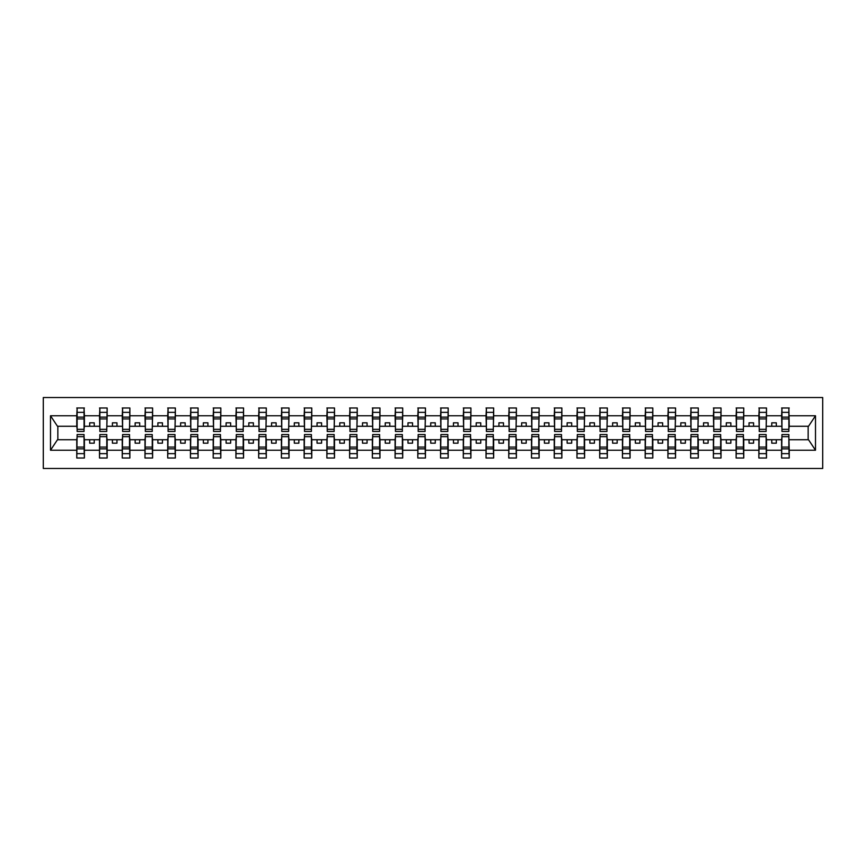 <?xml version="1.0" encoding="UTF-8"?>
<svg xmlns="http://www.w3.org/2000/svg" width="866" height="866" viewBox="0 0 866 866"><rect width="100%" height="100%" fill="white"/><g stroke="black" fill="none" stroke-linecap="round" stroke-linejoin="round"><path stroke-width="1.3" d="M43.3 468.474L822.7 468.474L822.7 397.526L43.3 397.526L43.3 468.474M781.955 437.005L781.597 439.733L766.497 439.733L766.129 437.005M788.872 428.995L789.229 426.267L808.519 426.267L815.501 415.767L815.501 450.233L789.229 450.233L789.229 458.006L781.597 458.006L781.597 439.733M788.872 437.005L789.229 450.233M759.222 437.005L758.854 439.733L743.764 439.733L743.396 437.005M781.597 450.233L766.497 450.233L766.497 458.006L758.854 458.006L758.854 439.733M766.497 450.233L766.497 439.733M736.479 437.005L736.122 439.733L721.021 439.733L720.664 437.005M758.854 450.233L743.764 450.233L743.764 458.006L736.122 458.006L736.122 439.733M743.764 450.233L743.764 439.733M713.746 437.005L713.389 439.733L698.288 439.733L697.92 437.005M736.122 450.233L721.021 450.233L721.021 458.006L713.389 458.006L713.389 439.733M721.021 450.233L721.021 439.733M691.014 437.005L690.646 439.733L675.556 439.733L675.188 437.005M713.389 450.233L698.288 450.233L698.288 458.006L690.646 458.006L690.646 439.733M698.288 450.233L698.288 439.733M668.271 437.005L667.913 439.733L652.812 439.733L652.455 437.005M690.646 450.233L675.556 450.233L675.556 458.006L667.913 458.006L667.913 439.733M675.556 450.233L675.556 439.733M645.538 437.005L645.17 439.733L630.08 439.733L629.712 437.005M667.913 450.233L652.812 450.233L652.812 458.006L645.17 458.006L645.17 439.733M652.812 450.233L652.812 439.733M622.806 437.005L622.438 439.733L607.337 439.733L606.979 437.005M645.17 450.233L630.08 450.233L630.08 458.006L622.438 458.006L622.438 439.733M630.08 450.233L630.08 439.733M600.062 437.005L599.705 439.733L584.604 439.733L584.247 437.005M622.438 450.233L607.337 450.233L607.337 458.006L599.705 458.006L599.705 439.733M607.337 450.233L607.337 439.733M577.33 437.005L576.962 439.733L561.872 439.733L561.504 437.005M599.705 450.233L584.604 450.233L584.604 458.006L576.962 458.006L576.962 439.733M584.604 450.233L584.604 439.733M554.597 437.005L554.229 439.733L539.128 439.733L538.771 437.005M576.962 450.233L561.872 450.233L561.872 458.006L554.229 458.006L554.229 439.733M561.872 450.233L561.872 439.733M531.854 437.005L531.497 439.733L516.396 439.733L516.028 437.005M554.229 450.233L539.128 450.233L539.128 458.006L531.497 458.006L531.497 439.733M539.128 450.233L539.128 439.733M509.121 437.005L508.753 439.733L493.663 439.733L493.295 437.005M531.497 450.233L516.396 450.233L516.396 458.006L508.753 458.006L508.753 439.733M516.396 450.233L516.396 439.733M486.389 437.005L486.021 439.733L470.92 439.733L470.563 437.005M508.753 450.233L493.663 450.233L493.663 458.006L486.021 458.006L486.021 439.733M493.663 450.233L493.663 439.733M463.646 437.005L463.288 439.733L448.187 439.733L447.819 437.005M486.021 450.233L470.92 450.233L470.92 458.006L463.288 458.006L463.288 439.733M470.92 450.233L470.92 439.733M440.913 437.005L440.545 439.733L425.455 439.733L425.087 437.005M463.288 450.233L448.187 450.233L448.187 458.006L440.545 458.006L440.545 439.733M448.187 450.233L448.187 439.733M418.181 437.005L417.813 439.733L402.712 439.733L402.354 437.005M440.545 450.233L425.455 450.233L425.455 458.006L417.813 458.006L417.813 439.733M425.455 450.233L425.455 439.733M395.437 437.005L395.08 439.733L379.979 439.733L379.611 437.005M417.813 450.233L402.712 450.233L402.712 458.006L395.08 458.006L395.08 439.733M402.712 450.233L402.712 439.733M372.705 437.005L372.337 439.733L357.247 439.733L356.879 437.005M395.08 450.233L379.979 450.233L379.979 458.006L372.337 458.006L372.337 439.733M379.979 450.233L379.979 439.733M349.972 437.005L349.604 439.733L334.503 439.733L334.146 437.005M372.337 450.233L357.247 450.233L357.247 458.006L349.604 458.006L349.604 439.733M357.247 450.233L357.247 439.733M327.229 437.005L326.872 439.733L311.771 439.733L311.403 437.005M349.604 450.233L334.503 450.233L334.503 458.006L326.872 458.006L326.872 439.733M334.503 450.233L334.503 439.733M304.496 437.005L304.128 439.733L289.038 439.733L288.67 437.005M326.872 450.233L311.771 450.233L311.771 458.006L304.128 458.006L304.128 439.733M311.771 450.233L311.771 439.733M281.753 437.005L281.396 439.733L266.295 439.733L265.938 437.005M304.128 450.233L289.038 450.233L289.038 458.006L281.396 458.006L281.396 439.733M289.038 450.233L289.038 439.733M259.021 437.005L258.663 439.733L243.562 439.733L243.194 437.005M281.396 450.233L266.295 450.233L266.295 458.006L258.663 458.006L258.663 439.733M266.295 450.233L266.295 439.733M236.288 437.005L235.92 439.733L220.83 439.733L220.462 437.005M258.663 450.233L243.562 450.233L243.562 458.006L235.92 458.006L235.92 439.733M243.562 450.233L243.562 439.733M213.545 437.005L213.188 439.733L198.087 439.733L197.729 437.005M235.92 450.233L220.83 450.233L220.83 458.006L213.188 458.006L213.188 439.733M220.83 450.233L220.83 439.733M190.812 437.005L190.444 439.733L175.354 439.733L174.986 437.005M213.188 450.233L198.087 450.233L198.087 458.006L190.444 458.006L190.444 439.733M198.087 450.233L198.087 439.733M168.08 437.005L167.712 439.733L152.611 439.733L152.254 437.005M190.444 450.233L175.354 450.233L175.354 458.006L167.712 458.006L167.712 439.733M175.354 450.233L175.354 439.733M145.336 437.005L144.979 439.733L129.878 439.733L129.521 437.005M167.712 450.233L152.611 450.233L152.611 458.006L144.979 458.006L144.979 439.733M152.611 450.233L152.611 439.733M122.604 437.005L122.236 439.733L107.146 439.733L106.778 437.005M144.979 450.233L129.878 450.233L129.878 458.006L122.236 458.006L122.236 439.733M129.878 450.233L129.878 439.733M99.871 437.005L99.503 439.733L84.403 439.733L84.045 437.005M122.236 450.233L107.146 450.233L107.146 458.006L99.503 458.006L99.503 439.733M107.146 450.233L107.146 439.733M781.955 429.341L788.872 429.341L788.872 431.452L781.955 431.452L781.955 407.994L781.597 415.767L766.497 415.767L766.129 428.995M781.955 428.995L781.597 415.767M759.222 429.341L766.129 429.341L766.129 431.452L759.222 431.452L759.222 407.994L758.854 415.767L743.764 415.767L743.396 428.995M759.222 428.995L758.854 415.767M736.479 429.341L743.396 429.341L743.396 431.452L736.479 431.452L736.479 407.994L736.122 415.767L721.021 415.767L720.664 428.995M736.479 428.995L736.122 415.767M713.746 429.341L720.664 429.341L720.664 431.452L713.746 431.452L713.746 407.994L713.389 415.767L698.288 415.767L697.92 428.995M713.746 428.995L713.389 415.767M691.014 429.341L697.92 429.341L697.92 431.452L691.014 431.452L691.014 407.994L690.646 415.767L675.556 415.767L675.188 428.995M691.014 428.995L690.646 415.767M668.271 429.341L675.188 429.341L675.188 431.452L668.271 431.452L668.271 407.994L667.913 415.767L652.812 415.767L652.455 428.995M668.271 428.995L667.913 415.767M645.538 429.341L652.455 429.341L652.455 431.452L645.538 431.452L645.538 407.994L645.17 415.767L630.08 415.767L629.712 428.995M645.538 428.995L645.17 415.767M622.806 429.341L629.712 429.341L629.712 431.452L622.806 431.452L622.806 407.994L622.438 415.767L607.337 415.767L606.979 428.995M622.806 428.995L622.438 415.767M600.062 429.341L606.979 429.341L606.979 431.452L600.062 431.452L600.062 407.994L599.705 415.767L584.604 415.767L584.247 428.995M600.062 428.995L599.705 415.767M577.33 429.341L584.247 429.341L584.247 431.452L577.33 431.452L577.33 407.994L576.962 415.767L561.872 415.767L561.504 428.995M577.33 428.995L576.962 415.767M554.597 429.341L561.504 429.341L561.504 431.452L554.597 431.452L554.597 407.994L554.229 415.767L539.128 415.767L538.771 428.995M554.597 428.995L554.229 415.767M531.854 429.341L538.771 429.341L538.771 431.452L531.854 431.452L531.854 407.994L531.497 415.767L516.396 415.767L516.028 428.995M531.854 428.995L531.497 415.767M509.121 429.341L516.028 429.341L516.028 431.452L509.121 431.452L509.121 407.994L508.753 415.767L493.663 415.767L493.295 428.995M509.121 428.995L508.753 415.767M486.389 429.341L493.295 429.341L493.295 431.452L486.389 431.452L486.389 407.994L486.021 415.767L470.92 415.767L470.563 428.995M486.389 428.995L486.021 415.767M463.646 429.341L470.563 429.341L470.563 431.452L463.646 431.452L463.646 407.994L463.288 415.767L448.187 415.767L447.819 428.995M463.646 428.995L463.288 415.767M440.913 429.341L447.819 429.341L447.819 431.452L440.913 431.452L440.913 407.994L440.545 415.767L425.455 415.767L425.087 428.995M440.913 428.995L440.545 415.767M418.181 429.341L425.087 429.341L425.087 431.452L418.181 431.452L418.181 407.994L417.813 415.767L402.712 415.767L402.354 428.995M418.181 428.995L417.813 415.767M395.437 429.341L402.354 429.341L402.354 431.452L395.437 431.452L395.437 407.994L395.08 415.767L379.979 415.767L379.611 428.995M395.437 428.995L395.08 415.767M372.705 429.341L379.611 429.341L379.611 431.452L372.705 431.452L372.705 407.994L372.337 415.767L357.247 415.767L356.879 428.995M372.705 428.995L372.337 415.767M349.972 429.341L356.879 429.341L356.879 431.452L349.972 431.452L349.972 407.994L349.604 415.767L334.503 415.767L334.146 428.995M349.972 428.995L349.604 415.767M327.229 429.341L334.146 429.341L334.146 431.452L327.229 431.452L327.229 407.994L326.872 415.767L311.771 415.767L311.403 428.995M327.229 428.995L326.872 415.767M304.496 429.341L311.403 429.341L311.403 431.452L304.496 431.452L304.496 407.994L304.128 415.767L289.038 415.767L288.67 428.995M304.496 428.995L304.128 415.767M281.753 429.341L288.67 429.341L288.67 431.452L281.753 431.452L281.753 407.994L281.396 415.767L266.295 415.767L265.938 428.995M281.753 428.995L281.396 415.767M259.021 429.341L265.938 429.341L265.938 431.452L259.021 431.452L259.021 407.994L258.663 415.767L243.562 415.767L243.194 428.995M259.021 428.995L258.663 415.767M236.288 429.341L243.194 429.341L243.194 431.452L236.288 431.452L236.288 407.994L235.92 415.767L220.83 415.767L220.462 428.995M236.288 428.995L235.92 415.767M213.545 429.341L220.462 429.341L220.462 431.452L213.545 431.452L213.545 407.994L213.188 415.767L198.087 415.767L197.729 428.995M213.545 428.995L213.188 415.767M190.812 429.341L197.729 429.341L197.729 431.452L190.812 431.452L190.812 407.994L190.444 415.767L175.354 415.767L174.986 428.995M190.812 428.995L190.444 415.767M168.08 429.341L174.986 429.341L174.986 431.452L168.08 431.452L168.08 407.994L167.712 415.767L152.611 415.767L152.254 428.995M168.08 428.995L167.712 415.767M145.336 429.341L152.254 429.341L152.254 431.452L145.336 431.452L145.336 407.994L144.979 415.767L129.878 415.767L129.521 428.995M145.336 428.995L144.979 415.767M122.604 429.341L129.521 429.341L129.521 431.452L122.604 431.452L122.604 407.994L122.236 415.767L107.146 415.767L106.778 428.995M122.604 428.995L122.236 415.767M99.871 429.341L106.778 429.341L106.778 431.452L99.871 431.452L99.871 407.994L99.503 415.767L84.403 415.767L84.045 407.994L84.045 431.452L77.128 431.452L77.128 418.906L84.045 418.906M99.871 428.995L99.503 415.767M77.128 437.005L76.771 439.733L57.481 439.733L50.499 450.233L50.499 415.767L57.481 426.267L76.771 426.267L76.771 415.767L50.499 415.767M99.503 450.233L84.403 450.233L84.403 458.006L76.771 458.006L76.771 439.733M84.403 450.233L84.403 439.733M77.128 418.906L77.128 407.994L76.771 415.767M76.771 426.267L77.128 428.995M789.229 426.267L788.872 407.994L788.872 429.341M758.854 407.994L766.497 407.994L766.497 415.767M736.122 407.994L743.764 407.994L743.764 415.767M713.389 407.994L721.021 407.994L721.021 415.767M690.646 407.994L698.288 407.994L698.288 415.767M667.913 407.994L675.556 407.994L675.556 415.767M645.17 407.994L652.812 407.994L652.812 415.767M622.438 407.994L630.08 407.994L630.08 415.767M599.705 407.994L607.337 407.994L607.337 415.767M576.962 407.994L584.604 407.994L584.604 415.767M554.229 407.994L561.872 407.994L561.872 415.767M531.497 407.994L539.128 407.994L539.128 415.767M508.753 407.994L516.396 407.994L516.396 415.767M486.021 407.994L493.663 407.994L493.663 415.767M463.288 407.994L470.92 407.994L470.92 415.767M440.545 407.994L448.187 407.994L448.187 415.767M417.813 407.994L425.455 407.994L425.455 415.767M395.08 407.994L402.712 407.994L402.712 415.767M372.337 407.994L379.979 407.994L379.979 415.767M349.604 407.994L357.247 407.994L357.247 415.767M326.872 407.994L334.503 407.994L334.503 415.767M304.128 407.994L311.771 407.994L311.771 415.767M281.396 407.994L289.038 407.994L289.038 415.767M258.663 407.994L266.295 407.994L266.295 415.767M235.92 407.994L243.562 407.994L243.562 415.767M213.188 407.994L220.83 407.994L220.83 415.767M190.444 407.994L198.087 407.994L198.087 415.767M167.712 407.994L175.354 407.994L175.354 415.767M144.979 407.994L152.611 407.994L152.611 415.767M122.236 407.994L129.878 407.994L129.878 415.767M99.503 407.994L107.146 407.994L107.146 415.767M815.501 415.767L789.229 415.767M76.771 450.233L50.499 450.233M76.771 407.994L84.403 407.994M781.597 407.994L789.229 407.994M781.597 426.267L776.315 426.267L776.315 422.814L771.768 422.814L771.768 426.267L776.315 426.267M771.768 426.267L766.497 426.267M771.768 439.733L771.768 443.186L776.315 443.186L776.315 439.733M758.854 426.267L753.582 426.267L753.582 422.814L749.036 422.814L749.036 426.267L753.582 426.267M749.036 426.267L743.764 426.267M749.036 439.733L749.036 443.186L753.582 443.186L753.582 439.733M736.122 426.267L730.85 426.267L730.85 422.814L726.303 422.814L726.303 426.267L730.85 426.267M726.303 426.267L721.021 426.267M726.303 439.733L726.303 443.186L730.85 443.186L730.85 439.733M713.389 426.267L708.107 426.267L708.107 422.814L703.56 422.814L703.56 426.267L708.107 426.267M703.56 426.267L698.288 426.267M703.56 439.733L703.56 443.186L708.107 443.186L708.107 439.733M690.646 426.267L685.374 426.267L685.374 422.814L680.828 422.814L680.828 426.267L685.374 426.267M680.828 426.267L675.556 426.267M680.828 439.733L680.828 443.186L685.374 443.186L685.374 439.733M667.913 426.267L662.642 426.267L662.642 422.814L658.084 422.814L658.084 426.267L662.642 426.267M658.084 426.267L652.812 426.267M658.084 439.733L658.084 443.186L662.642 443.186L662.642 439.733M645.17 426.267L639.898 426.267L639.898 422.814L635.352 422.814L635.352 426.267L639.898 426.267M635.352 426.267L630.08 426.267M635.352 439.733L635.352 443.186L639.898 443.186L639.898 439.733M622.438 426.267L617.166 426.267L617.166 422.814L612.619 422.814L612.619 426.267L617.166 426.267M612.619 426.267L607.337 426.267M612.619 439.733L612.619 443.186L617.166 443.186L617.166 439.733M599.705 426.267L594.422 426.267L594.422 422.814L589.876 422.814L589.876 426.267L594.422 426.267M589.876 426.267L584.604 426.267M589.876 439.733L589.876 443.186L594.422 443.186L594.422 439.733M576.962 426.267L571.69 426.267L571.69 422.814L567.143 422.814L567.143 426.267L571.69 426.267M567.143 426.267L561.872 426.267M567.143 439.733L567.143 443.186L571.69 443.186L571.69 439.733M554.229 426.267L548.957 426.267L548.957 422.814L544.411 422.814L544.411 426.267L548.957 426.267M544.411 426.267L539.128 426.267M544.411 439.733L544.411 443.186L548.957 443.186L548.957 439.733M531.497 426.267L526.214 426.267L526.214 422.814L521.668 422.814L521.668 426.267L526.214 426.267M521.668 426.267L516.396 426.267M521.668 439.733L521.668 443.186L526.214 443.186L526.214 439.733M508.753 426.267L503.482 426.267L503.482 422.814L498.935 422.814L498.935 426.267L503.482 426.267M498.935 426.267L493.663 426.267M498.935 439.733L498.935 443.186L503.482 443.186L503.482 439.733M486.021 426.267L480.749 426.267L480.749 422.814L476.203 422.814L476.203 426.267L480.749 426.267M476.203 426.267L470.92 426.267M476.203 439.733L476.203 443.186L480.749 443.186L480.749 439.733M463.288 426.267L458.006 426.267L458.006 422.814L453.459 422.814L453.459 426.267L458.006 426.267M453.459 426.267L448.187 426.267M453.459 439.733L453.459 443.186L458.006 443.186L458.006 439.733M440.545 426.267L435.273 426.267L435.273 422.814L430.727 422.814L430.727 426.267L435.273 426.267M430.727 426.267L425.455 426.267M430.727 439.733L430.727 443.186L435.273 443.186L435.273 439.733M417.813 426.267L412.541 426.267L412.541 422.814L407.994 422.814L407.994 426.267L412.541 426.267M407.994 426.267L402.712 426.267M407.994 439.733L407.994 443.186L412.541 443.186L412.541 439.733M395.08 426.267L389.797 426.267L389.797 422.814L385.251 422.814L385.251 426.267L389.797 426.267M385.251 426.267L379.979 426.267M385.251 439.733L385.251 443.186L389.797 443.186L389.797 439.733M372.337 426.267L367.065 426.267L367.065 422.814L362.518 422.814L362.518 426.267L367.065 426.267M362.518 426.267L357.247 426.267M362.518 439.733L362.518 443.186L367.065 443.186L367.065 439.733M349.604 426.267L344.332 426.267L344.332 422.814L339.786 422.814L339.786 426.267L344.332 426.267M339.786 426.267L334.503 426.267M339.786 439.733L339.786 443.186L344.332 443.186L344.332 439.733M326.872 426.267L321.589 426.267L321.589 422.814L317.043 422.814L317.043 426.267L321.589 426.267M317.043 426.267L311.771 426.267M317.043 439.733L317.043 443.186L321.589 443.186L321.589 439.733M304.128 426.267L298.857 426.267L298.857 422.814L294.31 422.814L294.31 426.267L298.857 426.267M294.31 426.267L289.038 426.267M294.31 439.733L294.31 443.186L298.857 443.186L298.857 439.733M281.396 426.267L276.124 426.267L276.124 422.814L271.578 422.814L271.578 426.267L276.124 426.267M271.578 426.267L266.295 426.267M271.578 439.733L271.578 443.186L276.124 443.186L276.124 439.733M258.663 426.267L253.381 426.267L253.381 422.814L248.834 422.814L248.834 426.267L253.381 426.267M248.834 426.267L243.562 426.267M248.834 439.733L248.834 443.186L253.381 443.186L253.381 439.733M235.92 426.267L230.648 426.267L230.648 422.814L226.102 422.814L226.102 426.267L230.648 426.267M226.102 426.267L220.83 426.267M226.102 439.733L226.102 443.186L230.648 443.186L230.648 439.733M213.188 426.267L207.916 426.267L207.916 422.814L203.358 422.814L203.358 426.267L207.916 426.267M203.358 426.267L198.087 426.267M203.358 439.733L203.358 443.186L207.916 443.186L207.916 439.733M190.444 426.267L185.172 426.267L185.172 422.814L180.626 422.814L180.626 426.267L185.172 426.267M180.626 426.267L175.354 426.267M180.626 439.733L180.626 443.186L185.172 443.186L185.172 439.733M167.712 426.267L162.44 426.267L162.44 422.814L157.893 422.814L157.893 426.267L162.44 426.267M157.893 426.267L152.611 426.267M157.893 439.733L157.893 443.186L162.44 443.186L162.44 439.733M144.979 426.267L139.697 426.267L139.697 422.814L135.15 422.814L135.15 426.267L139.697 426.267M135.15 426.267L129.878 426.267M135.15 439.733L135.15 443.186L139.697 443.186L139.697 439.733M122.236 426.267L116.964 426.267L116.964 422.814L112.418 422.814L112.418 426.267L116.964 426.267M112.418 426.267L107.146 426.267M112.418 439.733L112.418 443.186L116.964 443.186L116.964 439.733M99.503 426.267L94.232 426.267L94.232 422.814L89.685 422.814L89.685 426.267L94.232 426.267M89.685 426.267L84.403 426.267L84.403 415.767M89.685 439.733L89.685 443.186L94.232 443.186L94.232 439.733M84.403 426.267L84.045 428.995M815.501 450.233L808.519 439.733L789.229 439.733M57.849 426.267L57.849 439.733M808.151 439.733L808.151 426.267M77.128 417.131L84.045 417.131M76.771 458.006L77.128 434.548L84.045 434.548L84.045 447.094L77.128 447.094M84.045 447.094L84.403 458.006M84.045 448.869L77.128 448.869M107.146 407.994L106.778 429.341M99.871 418.906L106.778 418.906M99.871 417.131L106.778 417.131M129.878 407.994L129.521 429.341M122.604 418.906L129.521 418.906M122.604 417.131L129.521 417.131M152.611 407.994L152.254 429.341M145.336 418.906L152.254 418.906M145.336 417.131L152.254 417.131M175.354 407.994L174.986 429.341M168.08 418.906L174.986 418.906M168.08 417.131L174.986 417.131M99.503 458.006L99.871 434.548L106.778 434.548L106.778 447.094L99.871 447.094M106.778 447.094L107.146 458.006M106.778 448.869L99.871 448.869M122.236 458.006L122.604 434.548L129.521 434.548L129.521 447.094L122.604 447.094M129.521 447.094L129.878 458.006M129.521 448.869L122.604 448.869M144.979 458.006L145.336 434.548L152.254 434.548L152.254 447.094L145.336 447.094M152.254 447.094L152.611 458.006M152.254 448.869L145.336 448.869M167.712 458.006L168.08 434.548L174.986 434.548L174.986 447.094L168.08 447.094M174.986 447.094L175.354 458.006M174.986 448.869L168.08 448.869M198.087 407.994L197.729 429.341M190.812 418.906L197.729 418.906M190.812 417.131L197.729 417.131M190.444 458.006L190.812 434.548L197.729 434.548L197.729 447.094L190.812 447.094M197.729 447.094L198.087 458.006M197.729 448.869L190.812 448.869M220.83 407.994L220.462 429.341M213.545 418.906L220.462 418.906M213.545 417.131L220.462 417.131M213.188 458.006L213.545 434.548L220.462 434.548L220.462 447.094L213.545 447.094M220.462 447.094L220.83 458.006M220.462 448.869L213.545 448.869M243.562 407.994L243.194 429.341M236.288 418.906L243.194 418.906M236.288 417.131L243.194 417.131M235.92 458.006L236.288 434.548L243.194 434.548L243.194 447.094L236.288 447.094M243.194 447.094L243.562 458.006M243.194 448.869L236.288 448.869M266.295 407.994L265.938 429.341M259.021 418.906L265.938 418.906M259.021 417.131L265.938 417.131M258.663 458.006L259.021 434.548L265.938 434.548L265.938 447.094L259.021 447.094M265.938 447.094L266.295 458.006M265.938 448.869L259.021 448.869M289.038 407.994L288.67 429.341M281.753 418.906L288.67 418.906M281.753 417.131L288.67 417.131M281.396 458.006L281.753 434.548L288.67 434.548L288.67 447.094L281.753 447.094M288.67 447.094L289.038 458.006M288.67 448.869L281.753 448.869M311.771 407.994L311.403 429.341M304.496 418.906L311.403 418.906M304.496 417.131L311.403 417.131M304.128 458.006L304.496 434.548L311.403 434.548L311.403 447.094L304.496 447.094M311.403 447.094L311.771 458.006M311.403 448.869L304.496 448.869M334.503 407.994L334.146 429.341M327.229 418.906L334.146 418.906M327.229 417.131L334.146 417.131M326.872 458.006L327.229 434.548L334.146 434.548L334.146 447.094L327.229 447.094M334.146 447.094L334.503 458.006M334.146 448.869L327.229 448.869M357.247 407.994L356.879 429.341M349.972 418.906L356.879 418.906M349.972 417.131L356.879 417.131M349.604 458.006L349.972 434.548L356.879 434.548L356.879 447.094L349.972 447.094M356.879 447.094L357.247 458.006M356.879 448.869L349.972 448.869M379.979 407.994L379.611 429.341M372.705 418.906L379.611 418.906M372.705 417.131L379.611 417.131M372.337 458.006L372.705 434.548L379.611 434.548L379.611 447.094L372.705 447.094M379.611 447.094L379.979 458.006M379.611 448.869L372.705 448.869M402.712 407.994L402.354 429.341M395.437 418.906L402.354 418.906M395.437 417.131L402.354 417.131M395.08 458.006L395.437 434.548L402.354 434.548L402.354 447.094L395.437 447.094M402.354 447.094L402.712 458.006M402.354 448.869L395.437 448.869M425.455 407.994L425.087 429.341M418.181 418.906L425.087 418.906M418.181 417.131L425.087 417.131M417.813 458.006L418.181 434.548L425.087 434.548L425.087 447.094L418.181 447.094M425.087 447.094L425.455 458.006M425.087 448.869L418.181 448.869M448.187 407.994L447.819 429.341M440.913 418.906L447.819 418.906M440.913 417.131L447.819 417.131M470.92 407.994L470.563 429.341M463.646 418.906L470.563 418.906M463.646 417.131L470.563 417.131M493.663 407.994L493.295 429.341M486.389 418.906L493.295 418.906M486.389 417.131L493.295 417.131M516.396 407.994L516.028 429.341M509.121 418.906L516.028 418.906M509.121 417.131L516.028 417.131M539.128 407.994L538.771 429.341M531.854 418.906L538.771 418.906M531.854 417.131L538.771 417.131M561.872 407.994L561.504 429.341M554.597 418.906L561.504 418.906M554.597 417.131L561.504 417.131M584.604 407.994L584.247 429.341M577.33 418.906L584.247 418.906M577.33 417.131L584.247 417.131M607.337 407.994L606.979 429.341M600.062 418.906L606.979 418.906M600.062 417.131L606.979 417.131M630.08 407.994L629.712 429.341M622.806 418.906L629.712 418.906M622.806 417.131L629.712 417.131M652.812 407.994L652.455 429.341M645.538 418.906L652.455 418.906M645.538 417.131L652.455 417.131M675.556 407.994L675.188 429.341M668.271 418.906L675.188 418.906M668.271 417.131L675.188 417.131M698.288 407.994L697.92 429.341M691.014 418.906L697.92 418.906M691.014 417.131L697.92 417.131M721.021 407.994L720.664 429.341M713.746 418.906L720.664 418.906M713.746 417.131L720.664 417.131M743.764 407.994L743.396 429.341M736.479 418.906L743.396 418.906M736.479 417.131L743.396 417.131M440.545 458.006L440.913 434.548L447.819 434.548L447.819 447.094L440.913 447.094M447.819 447.094L448.187 458.006M447.819 448.869L440.913 448.869M463.288 458.006L463.646 434.548L470.563 434.548L470.563 447.094L463.646 447.094M470.563 447.094L470.92 458.006M470.563 448.869L463.646 448.869M486.021 458.006L486.389 434.548L493.295 434.548L493.295 447.094L486.389 447.094M493.295 447.094L493.663 458.006M493.295 448.869L486.389 448.869M508.753 458.006L509.121 434.548L516.028 434.548L516.028 447.094L509.121 447.094M516.028 447.094L516.396 458.006M516.028 448.869L509.121 448.869M531.497 458.006L531.854 434.548L538.771 434.548L538.771 447.094L531.854 447.094M538.771 447.094L539.128 458.006M538.771 448.869L531.854 448.869M554.229 458.006L554.597 434.548L561.504 434.548L561.504 447.094L554.597 447.094M561.504 447.094L561.872 458.006M561.504 448.869L554.597 448.869M576.962 458.006L577.33 434.548L584.247 434.548L584.247 447.094L577.33 447.094M584.247 447.094L584.604 458.006M584.247 448.869L577.33 448.869M599.705 458.006L600.062 434.548L606.979 434.548L606.979 447.094L600.062 447.094M606.979 447.094L607.337 458.006M606.979 448.869L600.062 448.869M622.438 458.006L622.806 434.548L629.712 434.548L629.712 447.094L622.806 447.094M629.712 447.094L630.08 458.006M629.712 448.869L622.806 448.869M645.17 458.006L645.538 434.548L652.455 434.548L652.455 447.094L645.538 447.094M652.455 447.094L652.812 458.006M652.455 448.869L645.538 448.869M667.913 458.006L668.271 434.548L675.188 434.548L675.188 447.094L668.271 447.094M675.188 447.094L675.556 458.006M675.188 448.869L668.271 448.869M690.646 458.006L691.014 434.548L697.92 434.548L697.92 447.094L691.014 447.094M697.92 447.094L698.288 458.006M697.92 448.869L691.014 448.869M713.389 458.006L713.746 434.548L720.664 434.548L720.664 447.094L713.746 447.094M720.664 447.094L721.021 458.006M720.664 448.869L713.746 448.869M736.122 458.006L736.479 434.548L743.396 434.548L743.396 447.094L736.479 447.094M743.396 447.094L743.764 458.006M743.396 448.869L736.479 448.869M766.497 407.994L766.129 429.341M759.222 418.906L766.129 418.906M759.222 417.131L766.129 417.131M758.854 458.006L759.222 434.548L766.129 434.548L766.129 447.094L759.222 447.094M766.129 447.094L766.497 458.006M766.129 448.869L759.222 448.869M781.955 418.906L788.872 418.906M781.955 417.131L788.872 417.131M781.597 458.006L781.955 434.548L788.872 434.548L788.872 447.094L781.955 447.094M788.872 447.094L789.229 458.006M788.872 448.869L781.955 448.869M77.128 429.341L84.045 429.341M77.128 412.357L84.045 412.357M84.045 436.659L77.128 436.659M84.045 453.643L77.128 453.643M99.871 412.357L106.778 412.357M122.604 412.357L129.521 412.357M145.336 412.357L152.254 412.357M168.08 412.357L174.986 412.357M106.778 436.659L99.871 436.659M106.778 453.643L99.871 453.643M129.521 436.659L122.604 436.659M129.521 453.643L122.604 453.643M152.254 436.659L145.336 436.659M152.254 453.643L145.336 453.643M174.986 436.659L168.08 436.659M174.986 453.643L168.08 453.643M190.812 412.357L197.729 412.357M197.729 436.659L190.812 436.659M197.729 453.643L190.812 453.643M213.545 412.357L220.462 412.357M220.462 436.659L213.545 436.659M220.462 453.643L213.545 453.643M236.288 412.357L243.194 412.357M243.194 436.659L236.288 436.659M243.194 453.643L236.288 453.643M259.021 412.357L265.938 412.357M265.938 436.659L259.021 436.659M265.938 453.643L259.021 453.643M281.753 412.357L288.67 412.357M288.67 436.659L281.753 436.659M288.67 453.643L281.753 453.643M304.496 412.357L311.403 412.357M311.403 436.659L304.496 436.659M311.403 453.643L304.496 453.643M327.229 412.357L334.146 412.357M334.146 436.659L327.229 436.659M334.146 453.643L327.229 453.643M349.972 412.357L356.879 412.357M356.879 436.659L349.972 436.659M356.879 453.643L349.972 453.643M372.705 412.357L379.611 412.357M379.611 436.659L372.705 436.659M379.611 453.643L372.705 453.643M395.437 412.357L402.354 412.357M402.354 436.659L395.437 436.659M402.354 453.643L395.437 453.643M418.181 412.357L425.087 412.357M425.087 436.659L418.181 436.659M425.087 453.643L418.181 453.643M440.913 412.357L447.819 412.357M463.646 412.357L470.563 412.357M486.389 412.357L493.295 412.357M509.121 412.357L516.028 412.357M531.854 412.357L538.771 412.357M554.597 412.357L561.504 412.357M577.33 412.357L584.247 412.357M600.062 412.357L606.979 412.357M622.806 412.357L629.712 412.357M645.538 412.357L652.455 412.357M668.271 412.357L675.188 412.357M691.014 412.357L697.92 412.357M713.746 412.357L720.664 412.357M736.479 412.357L743.396 412.357M447.819 436.659L440.913 436.659M447.819 453.643L440.913 453.643M470.563 436.659L463.646 436.659M470.563 453.643L463.646 453.643M493.295 436.659L486.389 436.659M493.295 453.643L486.389 453.643M516.028 436.659L509.121 436.659M516.028 453.643L509.121 453.643M538.771 436.659L531.854 436.659M538.771 453.643L531.854 453.643M561.504 436.659L554.597 436.659M561.504 453.643L554.597 453.643M584.247 436.659L577.33 436.659M584.247 453.643L577.33 453.643M606.979 436.659L600.062 436.659M606.979 453.643L600.062 453.643M629.712 436.659L622.806 436.659M629.712 453.643L622.806 453.643M652.455 436.659L645.538 436.659M652.455 453.643L645.538 453.643M675.188 436.659L668.271 436.659M675.188 453.643L668.271 453.643M697.92 436.659L691.014 436.659M697.92 453.643L691.014 453.643M720.664 436.659L713.746 436.659M720.664 453.643L713.746 453.643M743.396 436.659L736.479 436.659M743.396 453.643L736.479 453.643M759.222 412.357L766.129 412.357M766.129 436.659L759.222 436.659M766.129 453.643L759.222 453.643M781.955 412.357L788.872 412.357M788.872 436.659L781.955 436.659M788.872 453.643L781.955 453.643"/></g></svg>
